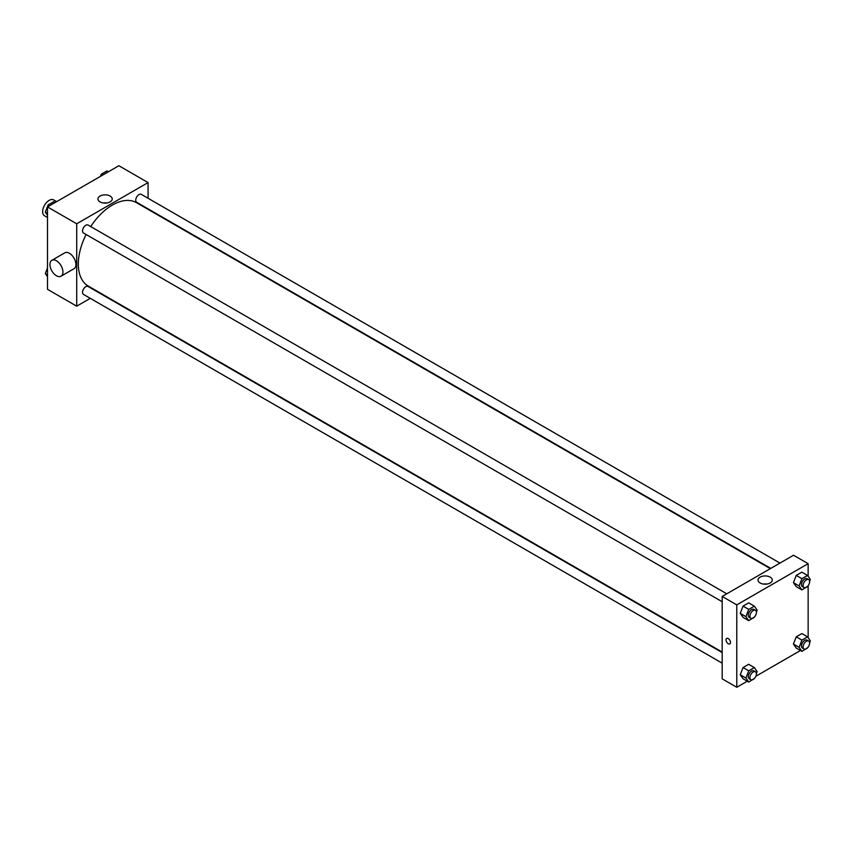 <?xml version="1.0" encoding="UTF-8"?>
<svg xmlns="http://www.w3.org/2000/svg" width="853" height="853" viewBox="0 0 853 853"><rect width="100%" height="100%" fill="white"/><g stroke="black" fill="none" stroke-linecap="round" stroke-linejoin="round"><path stroke-width="1.28" d="M56.693 201.628L53.728 199.922A9.17 5.299 120 0 0 46.659 202.374A9.17 5.299 120 0 0 42.65 211.608A9.17 5.299 120 0 0 44.548 215.809L47.512 217.526M90.29 298.347L76.706 306.184L47.512 289.327L47.512 206.927L118.876 165.727L148.07 182.585L148.07 198.259M86.121 234.511A48.163 27.808 120 0 0 78.327 264.046A48.163 27.808 120 0 0 88.307 286.096L722.182 652.065M770.344 568.642L136.469 202.673A48.163 27.808 120 0 0 90.706 226.567M76.706 306.184L76.706 223.785L148.07 182.585M779.962 563.087L141.278 194.345A4.585 2.644 120 0 0 137.738 195.572A4.585 2.644 120 0 0 135.744 200.188A4.585 2.644 120 0 0 136.693 202.289L770.792 568.386M722.182 652.577L88.083 286.48A4.585 2.644 120 0 0 84.554 287.706A4.585 2.644 120 0 0 82.549 292.323A4.585 2.644 120 0 0 83.498 294.424L722.182 663.165M722.182 601.738L83.498 232.997A4.585 2.644 -60 0 1 83.498 227.698A4.585 2.644 -60 0 1 88.083 225.053L726.767 593.795M76.706 223.785L47.512 206.927M100.036 201.884A7.144 4.126 180 0 1 97.946 198.973A7.144 4.126 180 0 1 105.09 194.847A7.144 4.126 180 0 1 112.233 198.973A7.144 4.126 180 0 1 107.819 202.779A7.144 4.126 180 0 1 100.036 201.884M51.852 260.314L64.817 252.819A9.17 5.299 60 0 1 71.897 255.282A9.17 5.299 60 0 1 75.896 264.515A9.17 5.299 60 0 1 73.998 268.716L61.021 276.201A9.17 5.299 60 0 1 51.852 270.913A9.17 5.299 60 0 1 51.852 260.314A9.17 5.299 60 0 1 58.921 262.777A9.17 5.299 60 0 1 62.919 272A9.17 5.299 60 0 1 61.021 276.201M103.362 202.971A7.144 4.126 180 0 1 106.817 202.971M747.271 681.216L736.779 687.273L722.182 678.839L722.182 596.45L793.546 555.25L808.143 563.673L808.143 576.287M800.466 650.498L755.865 676.248M796.244 586.64L793.439 582.642L796.244 575.402L801.863 572.16L796.244 575.402L793.439 582.642L796.244 586.64L801.927 589.924L799.112 585.926L801.927 578.686L807.546 575.444L810.35 579.432L809.582 581.415M743.048 678.775L740.244 674.787L743.048 667.547L748.667 664.295L743.048 667.547L740.244 674.787L743.048 678.775L748.731 682.059L745.917 678.06L748.731 670.821L754.351 667.579L757.155 671.578L756.387 673.55M808.143 585.712L808.143 637.713M736.779 687.273L736.779 604.873L808.143 563.673M796.244 648.067L793.439 644.068L796.244 636.828L801.863 633.587L796.244 636.828L793.439 644.068L796.244 648.067L801.927 651.34L799.112 647.352L801.927 640.113L807.546 636.86L810.35 640.859L809.582 642.831M743.048 617.359L740.244 613.36L743.048 606.12L748.667 602.879L743.048 606.12L740.244 613.36L743.048 617.359L748.731 620.632L745.917 616.634L748.731 609.394L754.351 606.152L757.155 610.151L756.387 612.123M736.779 604.873L722.182 596.45M760.108 582.972A7.144 4.126 180 0 1 758.018 580.061A7.144 4.126 180 0 1 765.162 575.935A7.144 4.126 180 0 1 772.306 580.061A7.144 4.126 180 0 1 767.892 583.868A7.144 4.126 180 0 1 760.108 582.972M730.499 642.437A3.156 1.823 60 0 1 729.837 643.887A3.156 1.823 60 0 1 726.692 642.064A3.156 1.823 60 0 1 726.692 638.428A3.156 1.823 60 0 1 729.112 639.27A3.156 1.823 60 0 1 730.499 642.437M729.837 643.887A3.156 1.823 60 0 1 726.692 642.064A3.156 1.823 60 0 1 726.692 638.428M763.424 584.06A7.144 4.126 180 0 1 766.89 584.06M754.521 616.943L748.731 620.632M755.449 610.353L753.828 609.415A4.585 2.644 120 0 0 750.299 610.652A4.585 2.644 120 0 0 748.294 615.269A4.585 2.644 120 0 0 749.243 617.369L750.864 618.297A4.585 2.644 120 0 0 755.449 615.653A4.585 2.644 120 0 0 755.449 610.353A4.585 2.644 120 0 0 751.919 611.58A4.585 2.644 120 0 0 749.915 616.197A4.585 2.644 120 0 0 750.864 618.297M745.917 616.634L740.244 613.36M748.731 609.394L743.048 606.12M754.351 606.152L748.667 602.879M807.716 586.235L801.927 589.924M808.644 579.645L807.023 578.707A4.585 2.644 120 0 0 803.494 579.933A4.585 2.644 120 0 0 801.489 584.55A4.585 2.644 120 0 0 802.438 586.651L804.059 587.589A4.585 2.644 120 0 0 808.644 584.945A4.585 2.644 120 0 0 808.644 579.645A4.585 2.644 120 0 0 805.115 580.872A4.585 2.644 120 0 0 803.11 585.489A4.585 2.644 120 0 0 804.059 587.589M799.112 585.926L793.439 582.642M801.927 578.686L796.244 575.402M807.546 575.444L801.863 572.16M754.521 678.37L748.731 682.059M755.449 671.78L753.828 670.842A4.585 2.644 120 0 0 750.299 672.068A4.585 2.644 120 0 0 748.294 676.685A4.585 2.644 120 0 0 749.243 678.785L750.864 679.724A4.585 2.644 120 0 0 755.449 677.079A4.585 2.644 120 0 0 755.449 671.78A4.585 2.644 120 0 0 751.919 673.006A4.585 2.644 120 0 0 749.915 677.623A4.585 2.644 120 0 0 750.864 679.724M745.917 678.06L740.244 674.787M748.731 670.821L743.048 667.547M754.351 667.579L748.667 664.295M807.716 647.662L801.927 651.34M808.644 641.072L807.023 640.134A4.585 2.644 120 0 0 803.494 641.36A4.585 2.644 120 0 0 801.489 645.977A4.585 2.644 120 0 0 802.438 648.077L804.059 649.016A4.585 2.644 120 0 0 808.644 646.361A4.585 2.644 120 0 0 808.644 641.072A4.585 2.644 120 0 0 805.115 642.298A4.585 2.644 120 0 0 803.11 646.915A4.585 2.644 120 0 0 804.059 649.016M799.112 647.352L793.439 644.068M801.927 640.113L796.244 636.828M807.546 636.86L801.863 633.587M47.512 215.287L45.305 212.141L48.109 204.901L53.728 201.66L55.189 202.502M47.512 213.421L45.305 212.141M49.57 205.744L48.109 204.901M100.462 176.358L101.304 174.183L106.924 170.941L108.384 171.784M102.765 175.025L101.304 174.183M47.512 276.713L45.305 273.568L47.512 267.863M47.512 274.837L45.305 273.568"/></g></svg>
